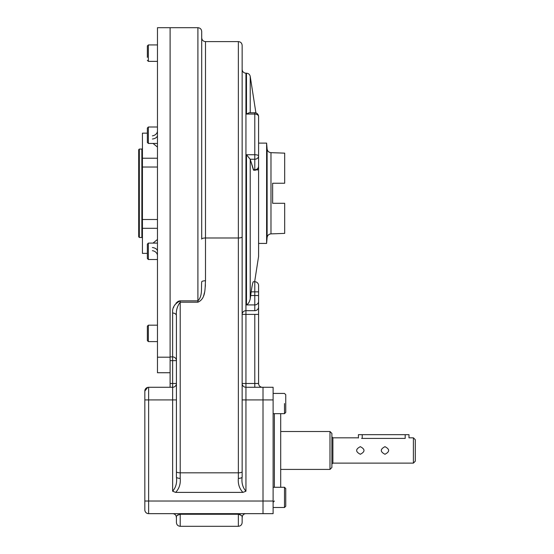 <?xml version="1.0" encoding="UTF-8"?>
<svg xmlns="http://www.w3.org/2000/svg" width="554" height="554" viewBox="0 0 554 554"><rect width="100%" height="100%" fill="white"/><g stroke="black" fill="none" stroke-linecap="round" stroke-linejoin="round"><path stroke-width="0.83" d="M284.486 403.547L284.486 413.658L284.486 403.547M285.753 394.704L284.486 393.437L273.115 393.437L284.486 393.437L285.753 394.704L285.753 412.398L284.486 413.658L273.115 413.658M285.753 398.492L285.753 408.603M285.753 398.021L285.753 409.697M285.753 497.388L285.753 506.231L284.486 507.499L273.115 507.499M285.753 491.239L285.753 488.538L284.486 487.278L284.486 507.499L284.486 487.278L285.753 488.538L285.753 506.231M285.753 488.538L285.753 502.914M147.357 56.937L147.357 45.94L148.368 44.929L148.368 61.362L148.368 44.929L157.468 44.929L157.468 27.797L157.468 357.185L157.468 27.7L170.106 27.7L170.106 387.274L148.624 387.274L172.633 387.274L172.633 383.479L170.106 383.479L170.106 387.274L148.624 387.274L172.633 387.274L148.624 387.274A3.795 3.795 0 0 0 147.738 387.378L144.829 391.062L144.829 392.959L144.829 391.062L146.872 387.703L144.829 391.062C144.829 393.582 144.829 393.582 144.829 391.062L144.829 399.912L144.829 391.062A3.795 3.795 0 0 1 147.156 387.571A3.795 3.795 0 0 0 144.829 391.062L147.738 387.378A3.795 3.795 0 0 1 148.624 387.274A3.795 3.795 0 0 0 144.829 391.062A3.795 3.795 0 0 1 148.624 387.274L172.633 387.274L172.633 383.479L170.106 383.479L170.106 360.633L170.106 382.357M157.468 325.17L148.368 325.17L147.357 326.181L147.357 333.39C147.357 324.242 147.357 324.242 147.357 333.39C147.357 342.531 147.357 342.531 147.357 333.39L147.357 340.592L148.368 341.603L148.368 325.17L148.368 341.603L157.468 341.603M157.468 243.095L148.368 243.095L147.357 244.106L147.357 258.51L148.368 259.521L148.368 243.095L148.368 259.521L157.468 259.521M147.357 139.608L147.357 128.022L147.357 142.433L148.368 143.444L148.368 127.011L148.368 143.444L157.468 143.444M147.357 130.848L147.357 128.022L148.368 127.011L157.468 127.011L157.468 104.616M147.357 57.374L147.357 48.918M147.357 258.51L147.357 253.379L142.426 253.379L142.426 148.707M142.489 148.43L141.859 149.061L139.331 149.061L138.701 149.698L138.701 236.842L139.331 237.472L139.331 149.061L139.331 237.472L141.859 237.472L141.859 149.061L141.859 237.472L142.489 238.102M138.701 158.479L138.701 228.054M273.115 387.274L273.115 399.912L263.005 399.912L263.005 513.662L263.005 387.274L263.005 399.912L273.115 399.912L273.115 513.662L263.005 513.662L273.115 513.662L273.115 501.024L263.005 501.024L273.115 501.024L273.115 387.274L263.005 387.274L273.115 387.274M284.486 487.278L273.115 487.278L273.115 469.425M273.115 431.511L273.115 502.284L274.375 501.024M274.375 413.658L274.375 487.278L274.375 413.658M280.698 487.278L280.698 469.425L329.99 469.425L329.99 431.511L280.698 431.511L280.698 413.658L280.698 487.278L280.698 413.658M176.428 522.505C176.65 524.811 177.917 526.078 180.216 526.3L238.358 526.3L238.358 514.264L180.216 514.264L180.216 526.3L180.216 514.264C176.927 515.289 175.666 516.349 176.428 517.45L176.428 522.505L176.428 517.45A3.795 3.795 0 0 0 172.633 513.662A3.795 3.795 0 0 1 176.428 517.45C175.666 516.349 176.927 515.289 180.216 514.264L180.216 513.662L180.216 514.264L238.358 514.264L238.358 513.662L238.358 514.264C241.641 515.282 242.901 516.342 242.146 517.45L242.146 517.422C242.146 524.153 242.146 524.153 242.146 517.45A3.795 3.795 0 0 1 245.941 513.662A3.795 3.795 0 0 0 242.146 517.45C242.901 516.342 241.641 515.282 238.358 514.264L238.94 514.299L238.358 514.264L238.358 526.3C240.658 526.078 241.925 524.811 242.146 522.505L242.146 517.45A3.795 3.795 0 0 1 245.941 513.662A3.795 3.795 0 0 0 242.146 517.45L242.146 522.505M258.579 143.105L266.606 143.105L266.606 243.428L266.606 143.105L267.118 148.998L267.118 237.534L267.118 148.998C267.485 151.187 268.773 152.412 270.975 152.662L270.975 233.878L270.975 152.662L284.68 153.139L284.68 183.236L272.637 183.236L284.68 183.236L284.68 153.139L284.68 183.236L272.637 183.236L272.637 203.297L284.68 203.297L284.68 233.393L284.68 203.297L272.637 203.297L284.68 203.297L284.68 233.393L270.975 233.878C268.773 234.127 267.485 235.346 267.118 237.534L266.606 243.428L258.579 243.428L258.579 166.429A3.795 3.282 180 0 1 254.785 169.711L253.351 169.711L250.228 159.351L250.228 298.904C249.542 301.909 248.296 303.911 246.482 304.922L246.482 154.739L246.482 304.922L254.785 304.922L254.785 310.683L245.941 310.683A3.795 3.705 0 0 0 242.146 314.388L245.941 314.388L242.146 314.388A3.795 3.705 0 0 1 245.941 310.683L245.941 387.274A3.795 3.795 0 0 1 242.146 383.479A3.795 3.795 0 0 0 245.941 387.274A3.795 3.795 0 0 1 242.146 383.479A3.795 3.795 0 0 0 245.941 387.274L263.005 387.274L245.941 387.274A3.795 3.795 0 0 1 242.146 383.479L245.941 383.479L245.941 399.912L242.146 399.912L242.146 476.98C241.392 482.686 242.652 487.437 245.941 491.225L245.941 399.912L242.146 399.912L242.146 476.98A3.795 1.392 180 0 1 238.358 478.372C237.846 483.905 239.363 488.573 242.908 492.388L245.941 491.225L245.941 399.912L263.005 399.912L245.941 399.912L245.941 387.274A3.795 3.795 0 0 1 242.146 383.479L245.941 383.479L245.941 73.197L245.941 310.683L254.785 310.683A3.795 3.705 180 0 0 258.579 306.971A3.795 3.705 180 0 1 254.785 310.683L254.785 304.922L246.482 304.922C248.296 303.911 249.542 301.909 250.228 298.904L251.177 291.847C252.07 285.732 252.769 282.36 253.275 281.737L252.901 282.533L253.275 281.737C255.089 281.737 255.089 281.737 253.275 281.737L254.785 281.737L254.785 291.847L251.177 291.847C252.07 285.732 252.769 282.36 253.275 281.737L254.785 281.737L254.785 291.847L251.177 291.847L251.433 290.074L250.664 295.517L254.785 295.517L254.785 304.922A3.795 3.525 180 0 0 258.579 301.397L258.579 314.388L245.941 314.388L254.785 314.388L254.785 383.479L245.941 383.479L254.785 383.479L254.785 314.388L258.579 314.388L258.579 301.397A3.795 3.525 180 0 1 254.785 304.922L254.785 291.847L258.579 291.847L254.785 291.847L254.785 295.517L250.664 295.517L250.228 298.904L250.228 159.351L246.482 154.739L254.785 154.739L254.785 159.24A3.795 3.282 -0 0 0 258.579 155.958A3.795 1.219 180 0 0 254.785 154.739L254.785 169.711L253.351 169.711L253.656 170.216L254.785 170.216L254.785 169.711A3.795 3.282 180 0 0 258.579 166.429L257.471 170.092L258.579 166.429L258.579 155.958A3.795 1.219 180 0 0 254.785 154.739L246.482 154.739L250.193 159.24L253.69 170.21M170.106 253.22L170.106 27.998L170.106 357.185L157.468 357.185L157.468 372.738L170.106 372.738L157.468 372.738L157.468 357.185L170.106 357.185L170.106 27.7L197.91 27.7C200.216 27.922 201.483 29.189 201.704 31.495L201.704 239.106A3.795 1.115 180 0 1 205.499 237.985L205.499 41.605C203.193 41.377 201.926 40.117 201.704 37.811M170.106 174.309L170.106 164.268M170.106 222.265L170.106 237.299M170.106 292.678L170.106 252.825M144.829 501.024L144.829 399.912L148.624 399.912L144.829 399.912L144.829 509.867A3.795 3.795 0 0 0 148.624 513.662L148.624 501.024L144.829 501.024L144.829 509.867A3.795 3.795 0 0 0 148.624 513.662L263.005 513.662L148.624 513.662L148.624 501.024L144.829 501.024M170.106 356.887L172.633 356.887L172.633 360.633L170.106 360.633L172.633 360.633L172.633 383.479L176.428 383.479A3.795 3.795 0 0 1 172.633 387.274A3.795 3.795 0 0 0 176.428 383.479L172.633 383.479L172.633 360.633L176.428 360.633L176.428 315.759C175.916 310.711 177.183 306.189 180.216 302.2C177.176 306.196 175.916 310.718 176.428 315.759A3.795 2.742 0 0 0 172.633 313.017L172.633 360.633L176.428 360.633L176.428 315.759C175.916 310.711 177.183 306.189 180.216 302.2L180.216 300.85C174.586 303.744 172.059 307.795 172.633 313.017L172.633 356.887A3.795 3.746 180 0 1 176.428 360.633L176.428 476.98A3.795 1.392 180 0 0 180.216 478.372C180.729 483.898 179.212 488.573 175.666 492.388L172.633 491.225C175.93 487.409 177.19 482.659 176.428 476.98A3.795 1.392 180 0 0 180.216 478.372C180.729 483.898 179.212 488.573 175.666 492.388L242.908 492.388L245.941 491.225C242.652 487.437 241.392 482.686 242.146 476.98A3.795 1.392 180 0 1 238.358 478.372L238.358 472.825L238.358 478.372C237.846 483.905 239.363 488.573 242.908 492.388L175.666 492.388L172.633 491.225C175.93 487.409 177.19 482.659 176.428 476.98L176.428 471.71A3.795 1.115 180 0 0 180.216 472.825L180.216 478.372L180.216 472.825A3.795 1.115 180 0 1 176.428 471.71L176.428 315.759A3.795 2.742 0 0 0 172.633 313.017C172.059 307.795 174.586 303.744 180.216 300.85L197.91 300.85L197.91 27.7L197.91 300.85C202.681 295.981 201.102 288.212 201.704 281.889A3.795 1.115 180 0 1 205.499 280.767C204.904 287.914 206.026 298.696 197.91 302.2L180.216 302.2L180.216 300.85L197.91 300.85L197.91 302.2L180.216 302.2L180.216 472.825L238.358 472.825A3.795 1.115 180 0 0 242.146 471.71L242.146 476.98L242.146 471.71A3.795 1.115 180 0 1 238.358 472.825L238.358 237.985L238.358 472.825L180.216 472.825L180.216 302.2C177.176 306.196 175.916 310.718 176.428 315.759L176.428 360.633A3.795 3.746 180 0 0 172.633 356.887L170.106 356.887L170.106 360.633M173.631 307.442L173.79 307.013L173.631 307.442M174.288 305.87L174.939 304.672L174.288 305.87M175.971 303.218L177.827 301.57L175.971 303.218M177.993 301.473L178.727 301.127L177.993 301.473M179.413 300.933L180.216 300.85L179.413 300.933M254.785 387.274L254.785 383.479L258.579 383.479L254.785 383.479L254.785 387.274L262.367 387.274A3.795 3.795 0 0 1 258.579 383.479L258.579 314.388L258.579 383.479A3.795 3.795 0 0 0 262.367 387.274L254.785 387.274L262.367 387.274A3.795 3.795 0 0 1 258.579 383.479A3.795 3.795 0 0 0 262.367 387.274L245.941 387.274A3.795 3.795 0 0 1 242.146 383.479A3.795 3.795 0 0 0 245.941 387.274L254.785 387.274M258.579 295.517L254.785 295.517L258.579 295.517L258.579 301.397L258.579 285.532A3.795 3.795 0 0 0 254.785 281.737A3.795 3.795 0 0 1 258.579 285.532L258.579 291.847L258.579 285.532A3.795 3.795 0 0 0 254.785 281.737A3.795 3.795 0 0 1 258.579 285.532L258.579 295.517M255.913 112.933L250.228 76.41C249.771 74.423 248.517 73.35 246.482 73.197L246.482 114.048L254.785 114.048L254.785 154.739L254.785 114.048L246.482 114.048L249.3 112.76L254.785 112.76L254.785 114.048A3.795 2.5 0 0 1 258.579 116.555A3.795 3.795 0 0 0 254.785 112.76L254.785 114.048A3.795 2.5 0 0 1 258.579 116.555L258.579 155.958A3.795 3.282 -0 0 1 254.785 159.24L250.193 159.24L254.785 159.24L254.785 170.216A3.795 3.795 0 0 0 258.579 166.429M250.228 76.41L250.228 112.76L250.228 76.41M249.016 112.781L246.482 114.048L246.482 73.197L245.941 73.197C243.635 72.976 242.375 71.708 242.146 69.409M202.515 298.35L202.819 297.727L202.515 298.35M203.65 295.58L203.865 294.901L203.65 295.58M204.038 294.292L204.398 292.81L204.038 294.292M205.25 286.951L205.402 284.735L205.25 286.951M201.704 212.224L201.704 239.106A3.795 1.115 180 0 1 205.499 237.985L205.499 280.767C204.904 287.914 206.026 298.696 197.91 302.2L197.91 300.85C202.681 295.981 201.102 288.212 201.704 281.889A3.795 1.115 180 0 1 205.499 280.767L205.499 41.605L238.358 41.605L238.358 237.985A3.795 1.115 180 0 0 242.146 236.87L242.146 471.71L242.146 236.87A3.795 1.115 180 0 1 238.358 237.985L205.499 237.985L238.358 237.985L238.358 41.605C240.658 41.827 241.925 43.094 242.146 45.393L242.146 236.87M176.428 399.912L176.428 383.479A3.795 3.795 0 0 1 172.633 387.274A3.795 3.795 0 0 0 176.428 383.479A3.795 3.795 0 0 1 172.633 387.274L172.633 491.225L172.633 399.912L176.428 399.912L148.624 399.912L148.624 387.274L148.624 399.912L172.633 399.912L172.633 387.274A3.795 3.795 0 0 0 176.428 383.479A3.795 3.795 0 0 1 172.633 387.274A3.795 3.795 0 0 0 176.428 383.479L176.428 399.912M239.647 514.437L240.81 514.964L239.647 514.437M241.537 515.635L241.842 516.127L241.537 515.635M176.428 517.45L176.477 516.882L176.428 517.45C176.428 524.153 176.428 524.153 176.428 517.45M177.017 515.663L177.391 515.262L177.017 515.663M177.619 515.068L178.201 514.708L177.619 515.068M148.624 501.024L148.624 399.912L148.624 501.024L263.005 501.024L148.624 501.024M201.704 239.106L201.704 174.309M252.063 286.273L251.758 288.004L252.063 286.273M258.579 116.555L258.579 155.958M254.646 281.737L258.579 256.46L258.579 130.072M147.357 60.351L148.368 61.362L157.468 61.362L157.468 85.669M170.106 212.224L170.106 223.733M142.426 237.825L142.426 247.714M142.426 248.864L142.426 228.31L157.468 228.31L142.426 228.31L142.426 137.676M153.029 143.444L157.468 147.073L153.029 143.444M152.412 139.012A6.323 3.74 180 0 0 157.468 135.349A6.323 3.74 180 0 1 152.412 139.012M157.468 251.191A6.323 3.74 0 0 0 152.412 247.527A6.323 3.74 0 0 1 157.468 251.191M157.468 239.466L153.029 243.095L157.468 239.466M152.412 135.868A6.323 5.097 180 0 0 157.468 130.882A6.323 5.097 180 0 1 152.412 135.868M157.468 255.657A6.323 5.097 0 0 0 152.412 250.664A6.323 5.097 0 0 1 157.468 255.657M147.357 133.154L142.426 133.154L142.426 158.222L157.468 158.222L142.426 158.222L142.426 219.502L157.468 219.502L142.426 219.502L142.426 228.31M157.468 167.031L142.426 167.031L157.468 167.031M284.68 203.297L272.637 203.297L272.637 183.236L284.68 183.236M358.424 438.006L358.424 434.668L362.219 434.668C357.344 434.668 357.344 434.668 362.219 434.668L405.189 434.668C410.057 434.668 410.057 434.668 405.189 434.668L408.984 434.668L408.984 437.826L413.402 437.826L413.402 463.109L415.299 461.212L415.299 439.724L415.299 461.212L415.299 439.724L413.402 437.826L413.402 463.109L332.892 463.109L331.881 464.12M331.881 433.408L331.881 467.528L331.881 433.408L329.99 431.511L329.99 469.425L331.881 467.528L331.881 433.408M362.219 434.668L362.219 438.408L362.219 434.668L405.189 434.668L405.189 438.408C410.078 437.778 410.078 437.778 405.189 438.408L361.582 438.408C356.693 437.778 356.693 437.778 361.582 438.408M357.794 437.826L332.892 437.826L332.892 463.109L332.892 437.826L331.881 436.815M384.968 446.676C389.857 449.204 389.857 451.732 384.968 454.259C380.079 451.732 380.072 449.204 384.968 446.676C380.079 449.204 380.079 451.732 384.968 454.259C389.857 451.732 389.857 449.204 384.968 446.676C389.857 449.204 389.857 451.732 384.968 454.259C380.079 451.732 380.072 449.204 384.968 446.676C380.079 449.204 380.079 451.732 384.968 454.259C389.857 451.732 389.857 449.204 384.968 446.676M360.322 446.676C365.211 449.204 365.211 451.732 360.322 454.259C355.433 451.732 355.426 449.204 360.322 446.676C355.433 449.204 355.433 451.732 360.322 454.259C365.211 451.732 365.211 449.204 360.322 446.676C365.211 449.204 365.211 451.732 360.322 454.259C355.433 451.732 355.426 449.204 360.322 446.676C355.433 449.204 355.433 451.732 360.322 454.259C365.211 451.732 365.211 449.204 360.322 446.676M405.189 434.668L405.189 438.408M285.753 412.398L284.486 413.658"/></g></svg>
